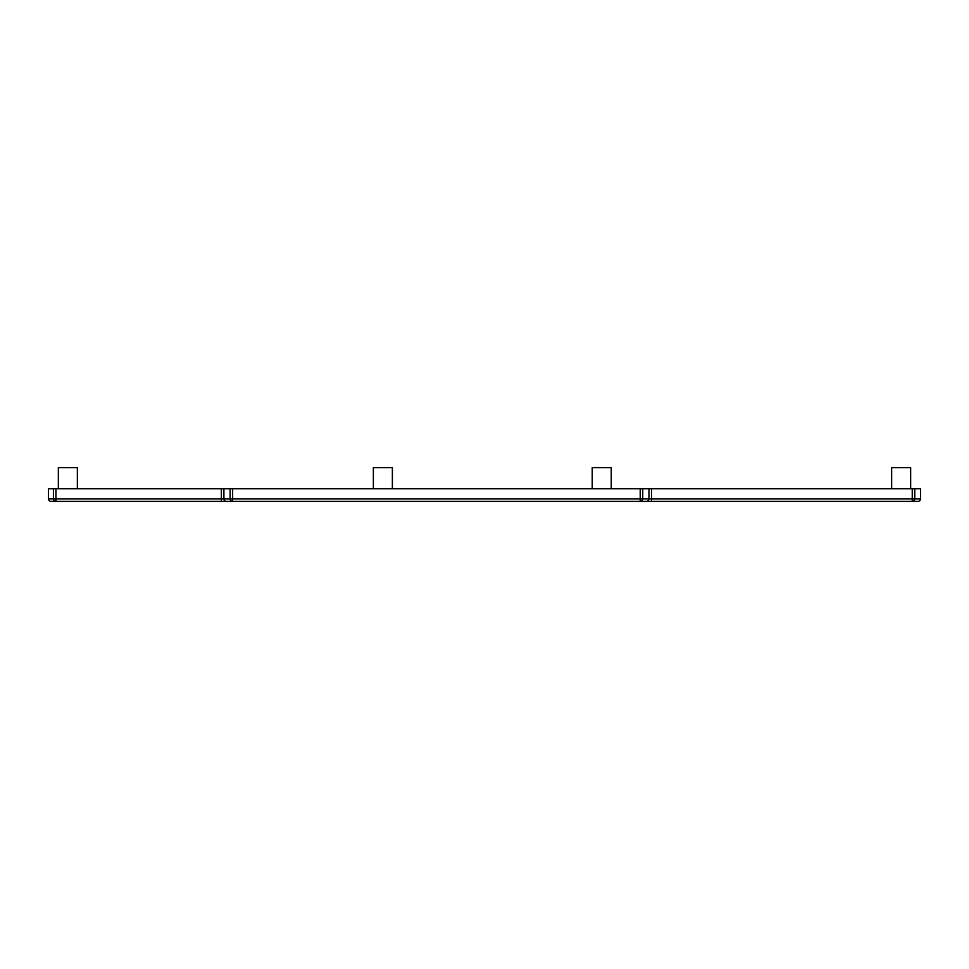 <?xml version="1.0" encoding="UTF-8"?>
<svg xmlns="http://www.w3.org/2000/svg" width="969" height="969" viewBox="0 0 969 969"><rect width="100%" height="100%" fill="white"/><g stroke="black" fill="none" stroke-linecap="round" stroke-linejoin="round"><path stroke-width="1.45" d="M232.633 488.715L232.633 498.841L642.738 498.841A2.532 2.519 90 0 1 640.218 501.373L912.253 501.373L912.253 498.841L914.772 498.841A2.532 2.519 90 0 1 912.253 501.373L918.018 501.373A2.532 2.519 -90 0 0 920.538 498.841L920.55 488.715L48.45 488.715L48.45 498.841A2.532 2.519 90 0 0 50.982 501.373L55.936 501.373A2.532 2.519 -90 0 1 53.416 498.841L55.936 498.841L55.936 501.373L226.407 501.373A2.532 2.532 0 0 1 223.887 498.841L223.887 488.715M914.772 488.715L914.772 498.841L920.538 498.841A2.532 2.532 0 0 1 918.018 501.373L221.356 501.373L221.356 488.715M642.738 488.715L642.738 498.841L648.964 498.841A2.532 2.532 0 0 1 646.432 501.373A2.532 2.519 -90 0 0 648.964 498.841L648.964 488.715L648.964 498.841A2.532 2.532 0 0 1 646.432 501.373A2.532 2.532 0 0 0 648.964 498.841L651.495 498.841L651.495 501.373M225.208 501.07A2.532 2.532 0 0 1 223.936 499.374A2.532 2.532 0 0 0 226.419 501.373L232.633 501.373A2.532 2.519 -90 0 1 230.113 498.841L232.633 498.841L232.633 501.373M50.982 501.373A2.532 2.532 0 0 1 48.45 498.841A2.532 2.532 -31 0 0 50.982 501.373A2.532 2.532 -31 0 1 48.45 498.841L53.416 498.841L53.416 488.715M223.936 499.374A2.532 2.532 0 0 1 223.887 498.841A2.532 2.532 0 0 0 226.407 501.373M592.229 488.715L592.229 467.627L611.245 467.627L611.245 488.715M58.346 488.715L58.346 467.627L77.363 467.627L77.363 488.715M373.368 488.715L373.368 467.627L392.372 467.627L392.372 488.715M891.65 488.715L891.65 467.627L910.654 467.627L910.654 488.715M640.218 501.373L640.218 488.715M651.495 488.715L651.495 498.841L912.253 498.841L912.253 488.715M55.936 488.715L55.936 498.841L230.113 498.841L230.113 488.715M226.419 501.373A2.532 2.519 -90.2 0 1 223.887 498.841A2.532 2.532 0 0 0 223.887 499.023M48.547 499.556A2.532 2.532 0 0 0 49.068 500.501"/></g></svg>
